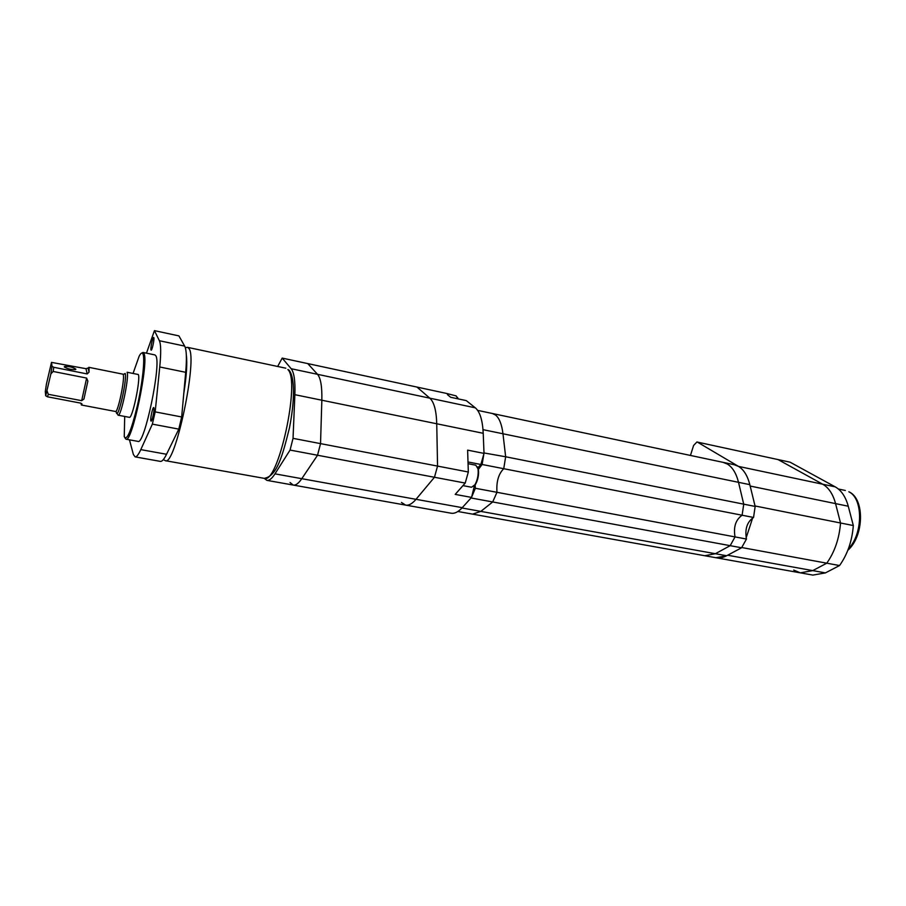 <?xml version="1.0" encoding="UTF-8"?>
<svg xmlns="http://www.w3.org/2000/svg" width="906" height="906" viewBox="0 0 906 906"><rect width="100%" height="100%" fill="white"/><g stroke="black" fill="none" stroke-linecap="round" stroke-linejoin="round"><path stroke-width="1.36" d="M64.269 366.839C67.169 368.821 70.951 369.716 75.583 369.523L75.866 369.161C72.956 367.179 69.173 366.284 64.553 366.488L64.269 366.839M124.7 416.443L124.258 436.692C126.829 441.211 131.155 431.086 137.225 406.307C142.446 383.498 145.107 358.685 142.978 354.031C142.151 352.208 140.883 352.932 139.15 356.194L133.216 373.012M141.766 353.046L143.046 352.445L143.952 353.442C149.128 361.732 131.982 443.419 126.002 439.195L125.073 438.153M116.183 411.618L116.364 412.683C117.995 420.463 127.44 378.493 125.164 373.453L123.454 374.382M118.12 415.197L129.343 417.326C132.321 419.297 140.792 379.082 138.335 374.518L127.112 372.253C129.388 376.794 120.928 417.145 118.12 415.197L117.621 414.484M126.002 439.195L137.961 441.381C144.337 445.661 161.483 364.269 155.911 355.922L154.949 354.925L143.046 352.445M89.06 367.791L88.075 368.029L89.048 372.173L89.06 367.791M80.951 403.181L81.37 404.993L81.857 403.691M64.417 367.1L64.553 366.488M89.048 372.173L87.18 373.94L85.991 368.697L51.506 362.389L46.433 384.031L45.3 391.539L45.719 395.786L50.861 373.918L52.004 366.307L51.506 362.389M85.991 368.697L88.075 368.029M86.636 378.074L87.859 381.132L83.941 399.048L81.687 400.679L86.636 378.074L53.148 371.46L53.771 367.292L87.18 373.94M83.941 399.048L87.859 381.132M81.993 404.393L80.804 403.147L47.474 396.805L48.278 394.291L81.687 400.679M45.719 395.786L47.474 396.805M48.278 394.291L47.18 391.188M53.771 367.292L52.004 366.307M50.861 373.918L53.148 371.46M277.655 366.466L282.196 358.096L291.166 368.719C294.11 372.445 295.345 381.109 294.869 394.688L293.034 438.345L290.067 450.067L274.971 473.849C271.902 478.606 269.207 480.78 266.874 480.361L264.235 478.357C277.983 484.993 300.815 380.69 287.859 369.557L288.765 369.908C295.277 376.783 294.654 401.777 289.41 428.096C282.797 454.336 277.372 476.205 264.19 478.345L165.402 460.69M457.904 398.833L456.137 395.899L445.763 393.261L282.196 358.096M447.439 394.642L450.656 397.281L466.307 400.622L475.322 407.836L429.829 398.176L416.964 387.066L429.829 398.176L317.519 374.314L307.78 363.6L317.519 374.314C320.713 378.074 322.151 386.715 321.845 400.214L320.531 443.623L317.542 455.242L301.777 478.696C298.584 483.385 295.73 485.503 293.227 485.061L290.033 482.513M291.166 368.719L317.519 374.314C320.713 378.074 322.151 386.715 321.845 400.214L320.531 443.623L293.034 438.345M475.322 407.836C479.942 411.754 482.581 420.248 483.226 433.295L436.737 423.77C436.364 410.577 434.053 402.049 429.829 398.176C434.053 402.049 436.364 410.577 436.737 423.77L437.553 466.092L320.531 443.623L317.542 455.242L290.067 450.067M483.226 433.295L484.008 453.396L467.621 450.135L468.323 472.003L437.553 466.092L434.461 477.269L416.001 499.319C412.253 503.736 408.787 505.661 405.605 505.095L401.437 502.434M294.869 394.688L436.737 423.77L437.553 466.092L434.461 477.269L317.542 455.242L301.777 478.696C298.584 483.385 295.73 485.503 293.227 485.061L266.874 480.361M462.943 485.627L471.573 487.247L474.971 484.733C477.621 479.761 478.628 474.461 478.017 468.844L475.82 465.208L468.062 463.702M468.323 472.003L465.208 483.068L455.208 494.393L471.55 497.405L474.495 485.423M465.208 483.068L434.461 477.269L416.001 499.319C412.253 503.736 408.787 505.661 405.605 505.095L293.227 485.061M477.949 467.779L480.871 464.484L484.008 453.396M471.55 497.405L462.253 507.666C458.277 511.969 454.586 513.815 451.154 513.215L405.718 505.118M468.006 461.969L480.871 464.484M473.781 486.273L474.653 486.431M457.485 397.326L458.164 398.878M477.451 466.85L478.413 469.478C478.991 474.71 478.04 479.648 475.571 484.291L473.725 486.329M697.371 442.094L790.077 462.185L697.371 442.094L738.492 466.397L734.211 464.71L492.377 413.498L495.525 415.016C499.319 418.085 501.799 424.336 502.977 433.781L505.65 456.771L483.997 452.955M483.929 451.267L484.053 452.468M483.872 453.883L482.117 464.484L478.379 469.421M477.643 410.373L492.377 413.498L495.525 415.016C499.319 418.085 501.799 424.336 502.977 433.781L505.65 456.771L503.736 468.708L482.117 464.484M790.077 462.185L835.219 486.862L822.693 484.212L778.05 459.58L822.693 484.212L738.492 466.397C743.758 469.614 747.541 475.695 749.828 484.653L738.515 482.32C736.272 473.34 732.546 467.247 727.337 464.042L723.101 462.354L727.337 464.042C732.546 467.247 736.272 473.34 738.515 482.32L743.724 504.155L505.65 456.771L503.736 468.708C498.504 473.906 496.25 481.777 496.964 492.309L475.378 488.266L471.686 496.93M475.095 484.631L475.378 488.266M471.346 497.632L470.565 498.493M483.011 429.659L738.515 482.32L743.724 504.155L742.116 515.231C735.672 519.738 733.316 526.964 735.038 536.907L496.964 492.309L492.694 501.958L471.165 497.994M749.828 484.653L755.151 506.431L743.724 504.155L742.116 515.231L503.736 468.708C498.504 473.906 496.25 481.777 496.964 492.309L492.694 501.958L480.837 511.392L472.604 514.132L457.881 511.494M755.151 506.431L753.554 517.462C747.065 521.935 744.698 529.138 746.465 539.047L735.038 536.907L730.179 545.672L492.694 501.958L480.837 511.392L472.604 514.132L704.766 555.729L715.366 553.713L704.766 555.729M753.554 517.462L742.116 515.231C735.672 519.738 733.316 526.964 735.038 536.907L730.179 545.672L715.366 553.713L461.958 507.983M746.465 539.047L741.584 547.779L730.179 545.672L715.366 553.713L726.646 555.752L715.933 557.722L704.913 555.752M741.584 547.779L726.646 555.752M690.451 455.446L693.6 445.458L696.974 441.935M738.492 466.397C744.053 469.806 747.937 476.352 750.145 486.046L835.57 503.611L840.53 523L755.038 505.967M835.219 486.862C841.312 490.305 845.66 496.76 848.265 506.228L835.57 503.611C833.01 494.121 828.718 487.655 822.693 484.212C828.718 487.655 833.01 494.121 835.57 503.611L840.53 523C839.273 538.549 834.686 551.947 826.77 563.192L741.742 547.53M752.693 517.87L746.136 537.858M848.265 506.228L853.327 525.548L840.53 523C839.273 538.549 834.686 551.947 826.77 563.192L812.75 570.61L800.315 572.841L793.713 570.078M727.586 555.219C723.566 557.575 719.692 558.402 715.933 557.722M853.327 525.548C852.104 541.029 847.506 554.359 839.545 565.548L826.77 563.192L812.75 570.61L800.315 572.841L716.091 557.756M839.545 565.548L825.423 572.898L812.863 575.095L800.315 572.841M150.996 350.022L151.132 350.158C152.061 350.735 154.62 338.81 153.816 337.61L153.692 337.485C152.752 336.941 150.215 348.753 150.996 350.022M150.872 420.86L151.053 421.097C152.106 421.698 154.722 409.365 153.884 407.757L153.703 407.541C152.65 406.964 150.056 419.184 150.872 420.86M146.466 353.159L154.439 330.633L159.388 340.724C160.985 344.291 161.109 353.046 159.75 366.987L155.175 411.879L152.355 424.133L140.792 449.625C138.448 454.721 136.546 457.134 135.085 456.873L133.386 454.495L129.467 439.829M154.439 330.633L178.924 335.9L184.677 346.103C186.545 349.693 186.885 358.436 185.696 372.309L181.664 416.964L178.81 429.116L152.355 424.133M181.664 416.964L155.175 411.879M178.81 429.116L166.545 454.268C164.065 459.308 162.004 461.675 160.362 461.38L135.13 456.884M81.37 404.993L115.504 411.483C117.859 413.125 125.096 378.583 123.216 374.642L123.035 374.291M285.82 368.198L187.61 347.36L189.026 348.606C197.882 359.104 175.051 466.76 165.345 460.678L163.329 459.614M167.134 453.057L169.988 447.202M183.771 393.657C186.534 375.877 187.395 362.966 186.319 354.937M462.253 507.666L274.971 473.849M825.423 572.898L727.62 555.231M848.378 548.866C863.169 533.974 863.271 498.289 848.831 491.788L849.171 491.89C865.083 499.263 863.86 536.443 847.835 550.282M166.545 454.268L140.792 449.625M184.677 346.103L159.388 340.724M185.696 372.309L159.75 366.987M88.777 367.315L122.842 374.155M187.61 347.36L185.288 347.576M478.413 469.478L478.017 468.844M475.571 484.291L474.971 484.733M845.343 490.486L838.378 489.014"/></g></svg>

